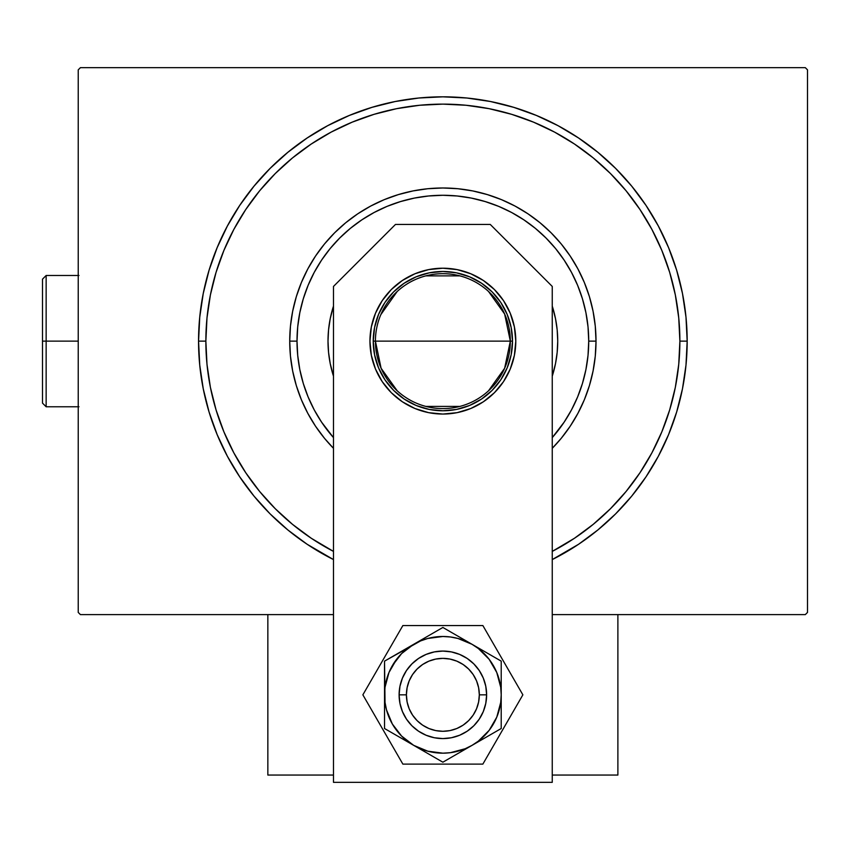 <?xml version="1.0" encoding="UTF-8"?>
<svg xmlns="http://www.w3.org/2000/svg" width="850" height="850" viewBox="0 0 850 850"><rect width="100%" height="100%" fill="white"/><g stroke="black" fill="none" stroke-linecap="round" stroke-linejoin="round"><path stroke-width="1.27" d="M205.859 341.137A237.012 237.012 0 0 0 233.867 452.901A237.012 237.012 0 0 1 233.867 229.362L223.901 250.431L216.059 272.329L210.407 294.897L206.996 317.9L205.859 341.137L198.56 341.137L205.859 341.137A237.012 237.012 0 0 1 442.871 104.125A237.012 237.012 0 0 1 679.883 341.137L687.172 341.137A244.301 244.301 0 0 1 552.256 559.576L578.595 544.266L597.847 529.986L615.612 513.889L631.72 496.124L646 476.861L658.325 456.301L668.578 434.626L676.653 412.048L682.476 388.801L685.992 365.086L687.172 341.137L685.992 317.188L682.476 293.473L676.653 270.215L668.578 247.648L658.325 225.972L646 205.403L631.72 186.15L615.612 168.385L597.847 152.288L578.595 138.008L558.036 125.672L536.361 115.43L513.783 107.355L490.524 101.522L466.809 98.005L442.871 96.826L418.922 98.005L395.207 101.522L371.949 107.355L349.371 115.43L327.707 125.672L307.137 138.008L287.884 152.288L270.119 168.385L254.023 186.15L239.732 205.403L227.407 225.972L217.164 247.648L209.079 270.215L203.256 293.473L199.739 317.188L198.56 341.137L199.739 365.086L203.256 388.801L209.079 412.048L217.164 434.626L227.407 456.301L239.732 476.861L254.023 496.124L270.119 513.889L287.884 529.986L307.137 544.266L333.476 559.576A244.301 244.301 0 0 1 442.871 96.826A244.301 244.301 0 0 1 687.172 341.137L679.883 341.137A237.012 237.012 0 0 1 651.865 452.901A237.012 237.012 0 0 0 651.865 229.362A237.012 237.012 0 0 1 552.256 551.395A237.012 237.012 0 0 0 554.636 550.141A237.012 237.012 0 0 1 552.256 551.395L574.547 538.199L593.226 524.344L610.459 508.725L626.078 491.491L640.029 472.674A237.012 237.012 0 0 1 574.409 538.294A237.012 237.012 0 0 0 640.029 472.674L651.897 452.859L661.842 431.832L669.673 409.934L675.325 387.377L678.736 364.363L679.883 341.137L678.736 317.9L675.325 294.897L669.673 272.329L661.842 250.431L651.897 229.404L639.933 209.461L626.078 190.772L610.459 173.538L593.226 157.919L574.409 143.979A237.012 237.012 0 0 1 640.029 209.589A237.012 237.012 0 0 0 574.409 143.979L554.593 132.111L533.566 122.166L511.668 114.325L489.101 108.672L466.098 105.262L442.871 104.125L419.634 105.262L396.631 108.672L374.064 114.325L352.166 122.166L331.139 132.111L311.196 144.064L292.506 157.919L275.272 173.538L259.654 190.772L245.714 209.589A237.012 237.012 0 0 1 311.323 143.979A237.012 237.012 0 0 0 245.714 209.589L233.867 229.362A237.012 237.012 0 0 0 205.859 341.137L206.996 364.363L210.407 387.377L216.059 409.934L223.901 431.832L233.846 452.859L245.799 472.812L259.654 491.491L275.272 508.725L292.506 524.344L311.323 538.294A237.012 237.012 0 0 1 245.714 472.674A237.012 237.012 0 0 0 311.323 538.294L333.476 551.395A237.012 237.012 0 0 1 331.096 550.141A237.012 237.012 0 0 0 333.476 551.395A237.012 237.012 0 0 1 205.859 341.137M805.311 67.66L80.421 67.66L805.311 67.66L807.5 69.849L807.5 612.425L807.5 69.849L805.311 67.66M80.421 614.614L333.476 614.614L80.421 614.614L78.232 612.425L78.232 69.849L78.232 612.425L80.421 614.614M552.256 614.614L805.311 614.614L552.256 614.614M807.5 612.425L805.311 614.614L807.5 612.425M78.232 69.849L80.421 67.66L78.232 69.849M331.096 132.132A237.012 237.012 0 0 1 554.636 132.132L554.636 132.132A237.012 237.012 0 0 0 331.096 132.132M324.487 438.292L315.531 426.222L307.806 413.323L301.378 399.744L296.321 385.592L292.666 371.014L290.456 356.15L289.723 341.137L290.456 326.124L292.666 311.259L296.321 296.682L301.378 282.529L307.806 268.94L315.531 256.052L324.487 243.982L334.581 232.847L345.716 222.753L357.786 213.796L370.674 206.072L384.264 199.644L398.416 194.586L412.994 190.931L427.858 188.721L442.871 187.988L457.874 188.721L472.749 190.931L487.326 194.586L501.468 199.644L515.058 206.072L527.946 213.796L540.026 222.753L551.161 232.847L561.255 243.982L570.201 256.052L577.926 268.94L584.354 282.529L589.422 296.682L593.066 311.259L595.276 326.124L596.009 341.137L588.721 341.137A145.849 145.849 0 0 1 552.256 437.612L564.134 422.163L571.497 409.891L577.617 396.95L582.441 383.478L585.916 369.591L588.019 355.428L588.721 341.137L588.019 326.836L585.916 312.683L582.441 298.796L577.617 285.324L571.497 272.382L564.134 260.1L555.613 248.604L545.997 238L535.394 228.384L523.898 219.863L511.626 212.5L498.684 206.38L485.201 201.567L471.325 198.082L457.162 195.989L442.871 195.277L428.57 195.989L414.418 198.082L400.531 201.567L387.047 206.38L374.117 212.5L361.834 219.863L350.338 228.384L339.734 238L330.119 248.604L321.598 260.1L314.234 272.382L308.114 285.324L303.291 298.796L299.816 312.683L297.712 326.836L297.011 341.137L289.723 341.137A153.149 153.149 0 0 0 333.476 448.311A153.149 153.149 0 0 1 442.871 187.988A153.149 153.149 0 0 1 552.256 448.311A153.149 153.149 0 0 0 596.009 341.137L595.276 356.15L593.066 371.014L589.422 385.592L584.354 399.744L577.926 413.323L570.201 426.222L561.255 438.292M333.476 437.612A145.849 145.849 0 0 1 297.011 341.137L297.712 355.428L299.816 369.591L303.291 383.478L308.114 396.95L314.234 409.891L321.598 422.163L333.476 437.612M332.934 307.838A114.856 114.856 0 0 0 328.004 341.137A114.856 114.856 0 0 1 333.476 306.117A114.856 114.856 0 0 0 332.966 307.743M552.766 307.743A114.856 114.856 0 0 0 552.256 306.117A114.856 114.856 0 0 1 557.727 341.137A114.856 114.856 0 0 0 552.798 307.838M552.256 306.117L555.518 318.729L557.175 329.874L557.727 341.137L557.175 352.389L555.518 363.545L552.256 376.157A114.856 114.856 0 0 0 552.766 374.531M332.966 374.531A114.856 114.856 0 0 0 333.476 376.157L330.214 363.545L328.557 352.389L328.004 341.137L328.557 329.874L330.214 318.729L333.476 306.117M669.673 272.329L661.842 250.431L669.673 272.329M374.064 114.325L352.166 122.166L374.064 114.325M216.059 409.934L223.901 431.832L216.059 409.934M561.17 438.388L552.256 448.311M333.476 448.311L324.562 438.388M552.798 374.425A114.856 114.856 0 0 0 557.727 341.137A114.856 114.856 0 0 1 552.256 376.157M333.476 376.157A114.856 114.856 0 0 1 328.004 341.137A114.856 114.856 0 0 0 332.934 374.425M596.009 341.137A153.149 153.149 0 0 0 442.871 187.988A153.149 153.149 0 0 0 289.723 341.137L297.011 341.137A145.849 145.849 0 0 1 442.871 195.277A145.849 145.849 0 0 1 588.721 341.137L596.009 341.137M488.527 291.476L504.634 314.022L510.329 341.137A67.458 67.458 0 0 0 442.871 273.679A67.458 67.458 0 0 0 375.413 341.137L373.224 341.137A69.647 69.647 0 0 1 442.871 271.49A69.647 69.647 0 0 1 512.508 341.137L375.413 341.137A67.458 67.458 0 0 1 442.871 273.679A67.458 67.458 0 0 1 510.329 341.137L504.634 368.252L488.527 390.788M380.811 314.681L397.205 291.476M425.829 275.868L459.903 275.868M373.224 341.137L374.563 327.547L378.526 314.479L384.954 302.441L393.624 291.89L404.175 283.231L416.213 276.792L429.282 272.829L442.871 271.49L456.45 272.829L469.519 276.792L481.557 283.231L492.118 291.89L500.777 302.441L507.206 314.479L511.169 327.547L512.508 341.137L511.169 354.726L507.206 367.784L500.777 379.822L492.118 390.384L481.557 399.043L469.519 405.482L456.45 409.445L442.871 410.784L429.282 409.445L416.213 405.482L404.175 399.043L393.624 390.384L384.954 379.822L378.526 367.784L374.563 354.726L373.224 341.137L510.329 341.137A67.458 67.458 0 0 1 442.871 408.595A67.458 67.458 0 0 1 375.413 341.137A67.458 67.458 0 0 0 442.871 408.595A67.458 67.458 0 0 0 510.329 341.137L512.508 341.137A69.647 69.647 0 0 1 442.871 410.784A69.647 69.647 0 0 1 373.224 341.137M459.903 406.406L425.829 406.406M397.205 390.788L381.098 368.252L375.413 341.137M399.957 703.364L399.107 694.832A43.754 43.754 0 0 1 442.871 651.068A43.754 43.754 0 0 1 486.625 694.832L485.786 703.364L483.289 711.577L479.251 719.143L473.811 725.773L467.181 731.213L459.616 735.25L451.403 737.747L442.871 738.586L434.329 737.747L426.126 735.25L418.561 731.213L411.931 725.773L406.481 719.143L402.443 711.577L399.957 703.364L399.107 694.832L399.957 686.29L402.443 678.088L406.481 670.523L411.931 663.893L418.561 658.442L426.126 654.404L434.329 651.918L442.871 651.068L451.403 651.918L459.616 654.404L467.181 658.442L473.811 663.893L479.251 670.523L483.289 678.088L485.786 686.29L486.625 694.832L485.786 703.364L483.289 711.577M442.892 636.491L427.763 638.477L420.538 640.932L384.529 661.141L384.529 728.514L442.871 762.195L501.213 728.514L501.213 661.141L442.871 627.459L384.529 661.141L385.029 702.44L386.516 709.931L392.339 723.998L401.614 736.079L413.695 745.354L427.763 751.177L442.892 753.174M450.457 752.675L465.194 748.733L472.037 745.354L478.38 741.115L489.154 730.341L496.772 717.156L500.714 702.44L501.213 694.832L500.714 687.214L496.772 672.499L489.154 659.313L478.38 648.539L472.037 644.3L457.969 638.477L450.457 636.979M489.132 730.362L493.393 723.998M442.871 636.491L450.479 636.99M396.599 659.292L388.971 672.499L385.018 687.236M385.029 687.214L384.529 694.832A58.342 58.342 0 0 1 413.695 644.3L401.614 653.576L392.339 665.656M442.871 753.174L450.479 752.675M451.403 737.747L442.871 738.586L434.329 737.747L426.126 735.25M485.786 686.29L486.625 694.832A43.754 43.754 0 0 1 442.871 738.586A43.754 43.754 0 0 1 399.107 694.832L399.957 686.29L402.443 678.088M434.329 651.918L442.871 651.068L451.403 651.918L459.616 654.404M406.034 648.731L413.695 644.3A58.342 58.342 0 0 1 472.037 644.3L442.871 627.459L421.249 639.944M464.376 639.88L472.037 644.3A58.342 58.342 0 0 1 501.213 694.832L501.213 661.141L479.697 648.731M501.213 685.971L501.213 694.832A58.342 58.342 0 0 1 472.037 745.354L501.213 728.514L501.213 703.651M479.719 740.913L472.037 745.354A58.342 58.342 0 0 1 413.695 745.354L442.871 762.195L464.376 749.774M421.366 749.774L413.695 745.354A58.342 58.342 0 0 1 384.529 694.832L384.529 728.514L406.034 740.924M398.544 653.055L404.324 649.708M391.478 657.135L394.219 655.552M384.529 682.104L384.529 677.365M384.529 671.394L384.529 669.152M384.529 703.694L384.529 686.099M424.851 637.861L428.836 635.566M433.723 632.74L435.901 631.486M456.886 635.556L462.666 638.892M449.82 631.476L452.561 633.059M483.193 650.739L487.178 653.044M492.065 655.871L494.243 657.124M501.213 677.354L501.213 682.646M501.213 669.088L501.213 672.18M501.213 718.261L501.213 720.492M501.213 707.561L501.213 712.151M487.188 736.61L481.408 739.946M494.243 732.53L491.513 734.113M428.846 754.099L423.066 750.763M435.901 758.168L433.171 756.596M460.881 751.793L456.907 754.088M452.009 756.914L449.852 758.168M384.529 712.3L384.529 707.019M384.529 720.481L384.529 717.474M402.539 738.916L398.565 736.61M393.667 733.794L391.51 732.541M402.868 625.547L362.865 694.832L402.868 764.107L482.864 764.107L522.867 694.832L482.864 625.547L402.868 625.547L362.865 694.832L402.868 764.107L482.864 764.107L522.867 694.832L482.864 625.547L402.868 625.547M382.234 381.65L375.487 369.038L371.344 355.364L369.941 341.137A72.93 72.93 0 0 1 442.871 268.207A72.93 72.93 0 0 1 515.791 341.137L514.388 355.364L510.244 369.038L503.508 381.65L494.434 392.7L483.384 401.774L470.772 408.51L457.098 412.664L442.871 414.056L428.644 412.664L414.959 408.51L402.348 401.774L391.297 392.7L382.234 381.65L375.487 369.038L371.344 355.364L369.941 341.137L371.344 326.91L375.487 313.225L382.234 300.624L391.297 289.563L402.348 280.5L414.959 273.764L428.644 269.609L442.871 268.207L457.098 269.609L470.772 273.764L483.384 280.5L494.434 289.563L503.508 300.624L510.244 313.225L514.388 326.91L515.791 341.137L514.388 355.364L510.244 369.038L503.508 381.65M552.256 782.34L552.256 286.439L490.269 224.453L395.462 224.453L333.476 286.439L333.476 782.34L552.256 782.34L552.256 286.439L490.269 224.453L395.462 224.453L333.476 286.439L333.476 782.34L552.256 782.34M470.772 408.51L457.098 412.664M428.644 412.664L414.959 408.51L402.348 401.774M514.388 326.91L515.791 341.137A72.93 72.93 0 0 1 442.871 414.056A72.93 72.93 0 0 1 369.941 341.137L371.344 326.91M428.644 269.609L442.871 268.207L457.098 269.609L470.772 273.764M617.886 775.051L552.256 775.051L617.886 775.051L617.886 614.614L617.886 775.051M333.476 775.051L267.846 775.051L267.846 614.614L333.476 614.614L267.846 614.614L267.846 775.051L333.476 775.051M399.107 694.832L406.406 694.832A36.465 36.465 0 0 1 442.871 658.367A36.465 36.465 0 0 1 479.326 694.832L478.624 687.714L476.553 680.871L473.184 674.571L468.647 669.046L463.123 664.509L456.822 661.141L449.979 659.069L442.871 658.367L435.752 659.069L428.91 661.141L422.609 664.509L417.084 669.046L412.547 674.571L409.179 680.871L407.108 687.714L406.406 694.832L407.108 701.941L409.179 708.783L412.547 715.084L417.084 720.609L422.609 725.146L428.91 728.514L435.752 730.596L442.871 731.287L449.979 730.596L456.822 728.514L463.123 725.146L468.647 720.609L473.184 715.084L476.553 708.783L478.624 701.941L479.326 694.832L486.625 694.832L479.326 694.832A36.465 36.465 0 0 1 442.871 731.287A36.465 36.465 0 0 1 406.406 694.832L399.107 694.832L399.914 686.513M454.506 652.651L457.289 653.512M460.817 654.925L464.918 657.039M468.084 659.069L469.041 659.759M479.995 671.67L482.099 675.452M483.459 678.491L485.212 683.793M486.625 694.832L485.828 703.152M485.201 705.883L483.629 710.727M475.076 724.455L474.428 725.135M471.761 727.685L468.084 730.586M464.918 732.626L462.103 734.124M431.226 737.003L428.453 736.143M424.915 734.729L420.814 732.626M417.647 730.586L416.691 729.895M405.748 717.984L403.633 714.202M402.273 711.163L400.52 705.861M400.531 683.772L402.103 678.927M410.667 665.21L411.315 664.519M413.971 661.969L417.647 659.069M420.814 657.039L423.629 655.531M46.144 341.137L46.144 275.496L46.144 341.137L78.232 341.137L46.144 341.137L46.144 406.767L46.144 341.137L42.5 341.137L46.144 341.137M42.5 279.151L42.5 341.137L42.5 279.151L46.144 275.496L78.965 275.496M42.5 403.123L42.5 341.137L42.5 403.123L46.144 406.767L78.965 406.767"/></g></svg>
